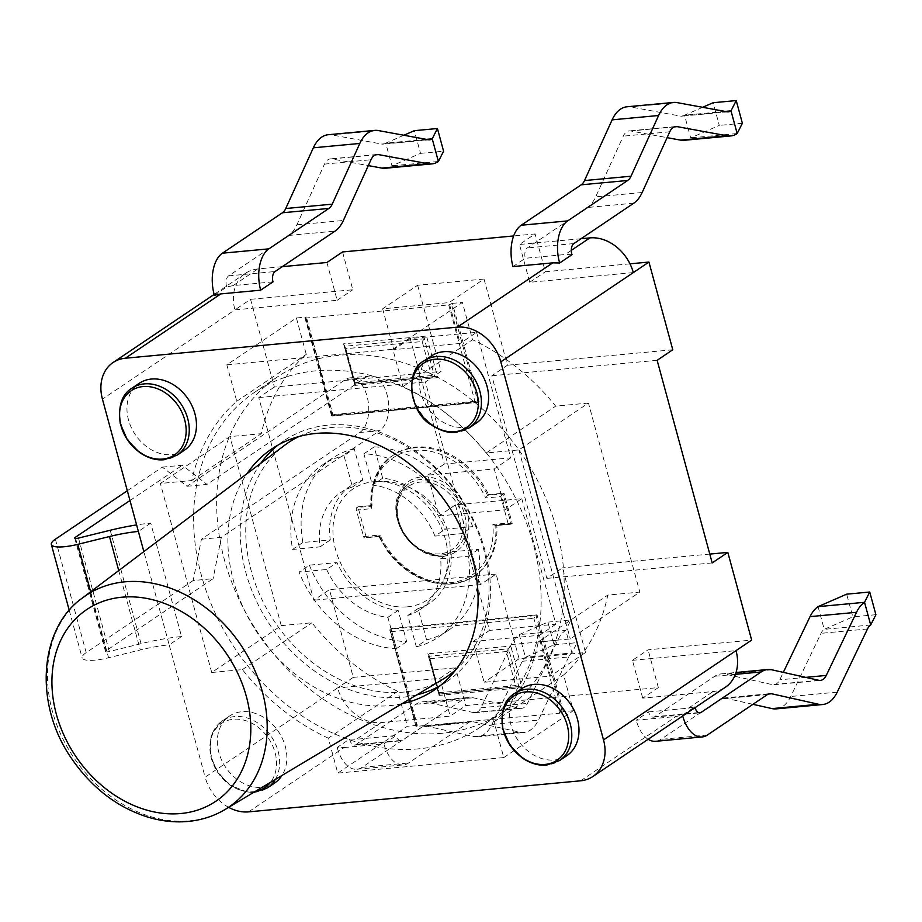 <?xml version="1.0" encoding="UTF-8"?>
<svg xmlns="http://www.w3.org/2000/svg" width="922" height="922" viewBox="0 0 922 922"><rect width="100%" height="100%" fill="white"/><g stroke="black" fill="none" stroke-linecap="round" stroke-linejoin="round"><path stroke-width="0.69" stroke-dasharray="4.61 3.46" d="M184.273 450.339A40.384 31.867 56 0 1 135.28 434.654A40.384 31.867 56 0 1 139.141 383.356M274.664 783.009A40.384 31.867 56 0 1 262.367 787.319A40.384 31.867 56 0 1 221.66 760.189A40.384 31.867 56 0 1 229.532 716.025A40.384 31.867 56 0 1 274.468 726.467A40.384 31.867 56 0 1 281.994 775.46M476.42 423.002A40.384 31.867 56 0 1 427.428 407.317A40.384 31.867 56 0 1 431.289 356.019M566.811 755.683A40.384 31.867 56 0 1 554.514 759.993A40.384 31.867 56 0 1 513.796 732.863A40.384 31.867 56 0 1 521.679 688.699M572.02 254.656L565.151 254.53L525.31 258.264A8.079 4.552 -95.3 0 1 527.372 247.926L587.36 207.508A40.384 22.785 84.7 0 0 595.693 196.859L623.284 136.145A16.158 9.116 -95.3 0 1 629.219 130.912A16.158 9.116 -95.3 0 1 630.671 130.982L667.102 137.655M633.31 272.601L529.724 282.282L519.455 244.48L535.094 233.946L513.646 235.951M581.056 238.717L519.455 244.48M282.27 266.665L257.849 268.959A40.384 31.867 -124 0 0 245.563 273.269A40.384 31.867 -124 0 0 234.926 309.861L250.565 299.327L274.387 387.033L441.05 371.439L425.411 381.973L480.466 584.606L496.105 574.072L519.109 658.757L585.505 652.546L562.501 567.86L546.861 578.394L491.806 375.773L507.446 365.227L484.027 279.043L449.049 302.6L460.147 343.433L393.752 349.645L382.653 308.812L449.049 302.6M214.388 295.282L226.754 286.961L233.162 285.59L273.004 281.867M512.966 266.573L525.31 258.264M648.569 711.899L688.4 708.177L694.854 706.782L682.499 715.103L676.057 716.498L636.215 720.22L648.569 711.899A8.079 4.552 84.7 0 0 653.433 717.178A8.079 4.552 84.7 0 0 654.735 716.694L714.723 676.275A40.384 22.785 -95.3 0 1 721.223 673.878A40.384 22.785 -95.3 0 1 725.36 674.143L772.313 684.643A16.158 9.116 84.7 0 0 773.961 684.746A16.158 9.116 84.7 0 0 779.782 679.802L783.331 672.369M228.656 807.349A40.384 31.867 56 0 1 205.145 777.165L337.636 687.904A40.384 31.867 -124 0 0 381.109 722.606L450.155 716.14L465.794 705.607L658.343 687.593L642.715 698.127L713.086 691.546A40.384 31.867 -124 0 0 725.384 687.236M344.079 747.558L383.909 743.824L396.253 735.514L356.422 739.237L349.588 739.075L337.233 747.408L344.079 747.558L248.606 811.867M274.387 387.033L258.759 397.566L313.803 600.199L329.442 589.665L353.276 677.37L337.636 687.904L439.886 678.338L450.155 716.14M127.317 490.746L162.364 467.131L187.039 486.286L345.462 379.553L365.377 377.686A28.271 15.951 -95.3 0 1 369.941 376.003A28.271 15.951 -95.3 0 1 387.885 398.5A28.271 15.951 -95.3 0 1 379.76 430.62L359.845 432.476L201.422 539.209L193.182 580.537L213.097 578.682L106.111 650.759A4.034 0.98 -15.2 0 0 105.534 651.508A4.034 0.98 -15.2 0 0 109.315 651.497L141.031 643.671A84.513 20.538 164.8 0 1 181.542 636.537L150.724 523.131A84.513 20.538 -15.2 0 0 136.606 524.918M326.907 262.493L337.175 300.295L234.926 309.861L102.434 399.134M371.831 508.644A70.671 55.769 56 0 1 414.37 450.397A70.671 55.769 56 0 1 485.675 497.995L500.784 496.578L507.976 523.039L492.867 524.457A70.671 55.769 56 0 1 450.316 582.704A70.671 55.769 56 0 1 379.011 535.106L363.568 536.558L356.376 510.097L371.831 508.644L371.001 506.19L356.895 507.503A2.017 1.141 84.7 0 0 356.376 510.097M370.748 506.916L372.027 505.498A72.688 57.36 56 0 1 393.786 454.88A72.688 57.36 56 0 1 488.556 494.595L487.531 495.287A72.688 57.36 -124 0 0 392.76 455.572A72.688 57.36 -124 0 0 371.001 506.19M485.675 497.995L487.531 495.287L502.963 493.846L500.784 496.578M507.976 523.039L510.788 524.215M492.867 524.457L495.748 525.528L511.18 524.088L502.963 493.846L503.988 493.155L512.206 523.396L511.18 524.088M495.298 525.655L496.774 524.837A72.688 57.36 56 0 1 475.014 575.455A72.688 57.36 56 0 1 380.244 535.74L379.219 536.431A72.688 57.36 -124 0 0 473.989 576.146A72.688 57.36 -124 0 0 495.748 525.528M379.011 535.106L379.219 536.431L365.112 537.757A2.017 1.141 84.7 0 1 364.778 537.872A2.017 1.141 84.7 0 1 363.568 536.558M427.762 653.825L429.11 655.519L439.183 694.047L518.856 686.602L508.587 648.8L510.765 646.057L427.762 653.825L439.068 695.407L522.059 687.639L510.765 646.057M439.563 694.036L439.068 695.407M519.259 686.475L522.059 687.639M390.997 628.539L537.065 614.882L563.365 711.657L559.642 713.202L415.972 726.386L417.286 725.326L390.997 628.539L389.96 629.242L416.26 726.017M416.894 726.548L389.96 629.242L536.039 615.573L533.861 618.305L559.642 713.202M537.065 614.882L536.039 615.573L562.328 712.349M479.14 401.669L333.061 415.326L306.358 317.041L305.044 318.102L448.714 304.917L452.437 303.373L479.14 401.669L478.115 402.361L451.4 304.064M448.714 304.917L474.911 401.312L477.711 402.488M474.911 401.312L332.151 414.67L331.655 416.041M333.061 415.326L332.035 416.018L478.115 402.361M515.652 685.553L439.298 692.699L428.914 656.245L508.587 648.8L506.409 651.531L515.652 685.553L518.464 686.729M439.298 692.699L438.803 694.07M422.195 341.543L426.54 336.069L343.549 343.825L344.69 346.257L424.362 338.8L434.631 376.602L354.958 384.059L344.69 346.257L345.831 348.689L422.195 341.543L431.438 375.565L434.239 376.729M431.438 375.565L355.074 382.711L354.578 384.082M435.034 376.476L437.835 377.651L426.54 336.069M355.339 384.036L354.843 385.408L437.835 377.651M512.206 523.396L496.774 524.837M380.244 535.74L365.112 537.757M366.138 537.053L357.92 506.812L356.895 507.503M357.92 506.812L372.027 505.498M488.556 494.595L503.988 493.155M417.286 725.326L407.328 726.259L337.786 773.109L328.301 738.188L397.843 691.339L407.328 726.259M503.781 757.573L573.323 710.724L563.607 674.962A205.963 162.526 -124 0 0 607.817 595.082L639.81 592.085L570.269 638.934L538.275 641.931A205.963 162.526 56 0 1 494.065 721.811L503.781 757.573L337.786 773.109M573.323 710.724L563.365 711.657M296.4 317.975L306.3 354.394A205.963 162.526 -124 0 0 261.318 433.674L229.912 436.613L160.37 483.462L191.776 480.523A205.963 162.526 56 0 1 236.758 401.254L226.858 364.824L296.4 317.975L306.358 317.041M328.301 738.188A205.963 162.526 56 0 1 242.394 669.614L211.726 672.484L281.268 625.635L229.912 436.613M281.268 625.635L311.924 622.765A205.963 162.526 -124 0 0 397.843 691.339M588.455 403.064L555.712 406.129A205.963 162.526 -124 0 0 472.525 339.722L462.395 302.439L392.853 349.3L402.983 386.572A205.963 162.526 56 0 1 486.182 452.979L518.913 449.924L588.455 403.064L639.81 592.085M452.437 303.373L462.395 302.439M702.656 107.298L684.527 115.204L690.693 137.885L719.298 125.404L713.132 102.722M684.182 140.294A40.384 22.785 84.7 0 0 690.693 137.885L737.174 133.54M725.095 111.412L684.527 115.204A16.158 9.116 -95.3 0 1 681.934 116.172A16.158 9.116 -95.3 0 1 680.482 116.103L630.567 106.952A40.384 22.785 84.7 0 0 626.972 106.791M742.371 123.248L719.298 125.404M403.871 135.246L385.742 143.152L391.908 165.845L420.513 153.352L414.347 130.67M385.396 168.242A40.384 22.785 84.7 0 0 391.908 165.845L438.388 161.488M226.754 286.961A8.079 4.552 -95.3 0 1 228.587 275.874L288.574 235.467A40.384 22.785 84.7 0 0 296.907 224.807L324.498 164.093A16.158 9.116 -95.3 0 1 330.433 158.872A16.158 9.116 -95.3 0 1 331.885 158.93L368.316 165.614M426.31 139.36L385.742 143.152A16.158 9.116 -95.3 0 1 383.137 144.12A16.158 9.116 -95.3 0 1 381.696 144.051L331.782 134.912A40.384 22.785 84.7 0 0 328.174 134.739M420.513 153.352L443.586 151.196M818.056 606.653L824.222 629.334L852.827 616.853L846.661 594.171M875.9 614.697L852.827 616.853M694.854 706.782A8.079 4.552 84.7 0 0 695.073 707.658M682.729 715.979A32.305 18.233 -95.3 0 1 682.499 715.103M870.702 624.989L824.222 629.334A16.158 9.116 84.7 0 0 821.018 633.333L790.742 696.49A40.384 22.785 -95.3 0 1 776.22 708.88M752.94 704.327L725.141 698.104A16.158 9.116 84.7 0 0 723.482 698A16.158 9.116 84.7 0 0 720.877 698.957L660.901 739.375A32.305 18.233 -95.3 0 1 655.692 741.3M648.143 739.271A32.305 18.233 -95.3 0 1 636.215 720.22M349.588 739.075A8.079 4.552 -95.3 0 0 354.647 745.126A8.079 4.552 -95.3 0 0 355.95 744.642L415.937 704.235A40.384 22.785 -95.3 0 1 422.437 701.826A40.384 22.785 -95.3 0 1 426.575 702.103L473.528 712.591A16.158 9.116 84.7 0 0 475.176 712.706A16.158 9.116 84.7 0 0 480.996 707.75L511.261 644.582A40.384 22.785 -95.3 0 1 519.27 634.613L525.436 657.294L554.041 644.812L547.875 622.12L519.27 634.613L565.751 630.256L570.948 619.964L577.114 642.646L571.917 652.937L565.751 630.256A40.384 22.785 -95.3 0 0 557.729 640.237L527.465 703.405A16.158 9.116 84.7 0 1 521.656 708.35A16.158 9.116 84.7 0 1 520.008 708.246L473.055 697.747A40.384 22.785 -95.3 0 0 468.918 697.481A40.384 22.785 -95.3 0 0 462.406 699.879L402.43 740.297A8.079 4.552 84.7 0 1 401.128 740.781A8.079 4.552 84.7 0 1 396.253 735.514M554.041 644.812L577.114 642.646M547.875 622.12L570.948 619.964M522.232 661.281L568.701 656.937A16.158 9.116 84.7 0 1 571.917 652.937L525.436 657.294A16.158 9.116 84.7 0 0 522.232 661.281L491.956 724.45A40.384 22.785 -95.3 0 1 477.435 736.828A40.384 22.785 -95.3 0 1 473.297 736.551L426.356 726.063A16.158 9.116 84.7 0 0 424.696 725.948A16.158 9.116 84.7 0 0 422.092 726.916L362.104 767.323A32.305 18.233 -95.3 0 1 356.906 769.248A32.305 18.233 -95.3 0 1 337.233 747.408M568.701 656.937L538.436 720.105A40.384 22.785 -95.3 0 1 523.915 732.483A40.384 22.785 -95.3 0 1 519.778 732.206L472.836 721.707A16.158 9.116 84.7 0 0 471.177 721.603A16.158 9.116 84.7 0 0 468.572 722.56L408.584 762.978A32.305 18.233 -95.3 0 1 403.375 764.903A32.305 18.233 -95.3 0 1 383.909 743.824M473.044 641.493L539.439 635.281L550.526 676.103L484.131 682.315L473.044 641.493L489.501 630.406L455.399 504.887L521.794 498.675L505.337 509.774L438.941 515.986L427.843 475.153L494.238 468.941L505.337 509.774M521.794 498.675L555.897 624.194L489.501 630.406M555.897 624.194L539.439 635.281M476.605 332.346L510.707 457.854L444.3 464.066L410.209 338.558L476.605 332.346L460.147 343.433M410.209 338.558L393.752 349.645M455.399 504.887L438.941 515.986M444.3 464.066L427.843 475.153M510.707 457.854L494.238 468.941M585.505 652.546L550.526 676.103M484.027 279.043L417.631 285.255L382.653 308.812M519.109 658.757L484.131 682.315M417.631 285.255L441.05 371.439M496.105 574.072L329.442 589.665M480.466 584.606L313.803 600.199M342.546 251.96L352.815 289.762L250.565 299.327M629.98 263.83L545.363 271.748L535.094 233.946M507.446 365.227L672.772 349.761M258.759 397.566L425.411 381.973M491.806 375.773L657.132 360.306M712.187 562.927L546.861 578.394M642.715 698.127L632.434 660.325L648.074 649.791L751.649 640.099M632.434 660.325L736.021 650.632M439.886 678.338L455.526 667.805L465.794 705.607M353.276 677.37L455.526 667.805M709.79 554.087L562.501 567.86M658.343 687.593L648.074 649.791M337.175 300.295L352.815 289.762M529.724 282.282L545.363 271.748M242.394 669.614L311.924 622.765M402.983 386.572L472.525 339.722M486.182 452.979L555.712 406.129M538.275 641.931L607.817 595.082M494.065 721.811L563.607 674.962M191.776 480.523L261.318 433.674M236.758 401.254L306.3 354.394M518.913 449.924L570.269 638.934M211.726 672.484L160.37 483.462M226.858 364.824L392.853 349.3M181.542 636.537L169.187 644.858L143.855 551.598M193.182 580.537L86.195 652.626A28.271 6.869 -15.2 0 0 82.15 657.859A28.271 6.869 -15.2 0 0 108.577 657.766L140.294 649.952A60.287 14.648 164.8 0 1 169.187 644.858L205.145 777.165M260.765 463.305A145.388 114.72 -124 0 0 245.805 572.378A145.388 114.72 -124 0 0 416.779 694.865M440.209 685.68A145.388 114.72 -124 0 0 446.559 681.773A145.388 114.72 -124 0 0 460.458 497.096A145.388 114.72 -124 0 0 284.091 440.624A145.388 114.72 -124 0 0 278.087 445.038M187.039 486.286L206.966 484.419L365.377 377.686M359.845 432.476A28.271 15.951 84.7 0 0 367.959 400.355A28.271 15.951 84.7 0 0 350.014 377.87A28.271 15.951 84.7 0 0 345.462 379.553M201.422 539.209L221.338 537.342L379.76 430.62M221.338 537.342L213.097 578.682M162.364 467.131L182.291 465.264L206.966 484.419M129.979 500.508L182.291 465.264M401.888 703.774A145.388 114.72 56 0 1 233.462 580.699A145.388 114.72 56 0 1 246.923 473.758M150.724 523.131L138.381 531.441M442.341 679.583A141.343 111.539 56 0 1 403.329 692.122A141.343 111.539 56 0 1 262.113 599.888A141.343 111.539 56 0 1 284.529 445.349M298.878 436.532A141.343 111.539 56 0 1 459.882 497.488A141.343 111.539 56 0 1 455.906 669.603M407.409 606.826A66.799 52.715 -124 0 0 441.165 585.044A66.799 52.715 -124 0 0 434.124 514.81A66.799 52.715 -124 0 0 371.658 481.952A66.799 52.715 -124 0 0 335.792 550.434A66.799 52.715 -124 0 0 407.409 606.826M354.244 448.726A103.783 81.897 -124 0 0 332.427 458.211A103.783 81.897 -124 0 0 302.889 542.493L330.307 539.935A70.671 55.769 56 0 1 350.936 485.675A70.671 55.769 56 0 1 362.749 480.039L354.244 448.726L343.964 455.664L352.469 486.977A70.671 55.769 -124 0 0 340.644 492.613A70.671 55.769 -124 0 0 320.026 546.861L292.597 549.431A103.783 81.897 56 0 1 322.147 465.149A103.783 81.897 56 0 1 343.964 455.664M302.889 542.493L292.597 549.431M362.749 480.039L352.469 486.977M330.307 539.935L320.026 546.861M326.676 569.496A70.671 55.769 -124 0 0 387.885 617.325L396.391 648.639A103.783 81.897 56 0 1 299.097 572.078L326.676 569.496L336.968 562.57L309.377 565.151L299.097 572.078M309.377 565.151A103.783 81.897 -124 0 0 406.683 641.712L398.166 610.399A70.671 55.769 56 0 1 336.968 562.57M398.166 610.399L387.885 617.325M406.683 641.712L396.391 648.639M426.598 639.845A103.783 81.897 -124 0 0 448.415 630.36A103.783 81.897 -124 0 0 478.495 549.328L450.916 551.909A70.671 55.769 56 0 1 429.906 602.896A70.671 55.769 56 0 1 418.092 608.532L426.598 639.845L416.306 646.783L407.801 615.47A70.671 55.769 -124 0 0 419.625 609.834A70.671 55.769 -124 0 0 440.624 558.836L468.215 556.254A103.783 81.897 56 0 1 438.123 637.298A103.783 81.897 56 0 1 416.306 646.783M478.495 549.328L468.215 556.254M418.092 608.532L407.801 615.47M450.916 551.909L440.624 558.836M434.954 536.108A70.671 55.769 -124 0 0 372.384 485.11L363.879 453.797A103.783 81.897 56 0 1 462.383 533.55L434.954 536.108L445.245 529.182L472.663 526.612L462.383 533.55M472.663 526.612A103.783 81.897 -124 0 0 374.159 446.87L382.676 478.184A70.671 55.769 56 0 1 445.245 529.182M382.676 478.184L372.384 485.11M374.159 446.87L363.879 453.797M418.738 748.837A201.918 159.333 56 0 1 215.172 613.188A201.918 159.333 56 0 1 254.553 392.357A201.918 159.333 56 0 1 499.517 470.785A201.918 159.333 56 0 1 480.201 727.274A201.918 159.333 56 0 1 418.738 748.837M441.776 733.313A201.918 159.333 56 0 1 238.222 597.663A201.918 159.333 56 0 1 277.591 376.821A201.918 159.333 56 0 1 522.567 455.261A201.918 159.333 56 0 1 503.251 711.749A201.918 159.333 56 0 1 441.776 733.313M131.95 388.197A40.384 31.867 -124 0 0 124.078 432.372A40.384 31.867 -124 0 0 164.784 459.502A40.384 31.867 -124 0 0 177.082 455.191M255.267 791.433A38.712 30.553 56 0 1 253.077 791.733A38.712 30.553 56 0 1 211.403 758.472A38.712 30.553 56 0 1 233.381 719.252A38.712 30.553 56 0 1 270.169 740.954A38.712 30.553 56 0 1 270.492 782.329M275.321 779.447A40.384 31.867 -124 0 0 271.852 737.346A40.384 31.867 -124 0 0 234.626 716.567A40.384 31.867 -124 0 0 222.329 720.877A40.384 31.867 -124 0 0 214.457 765.041A40.384 31.867 -124 0 0 255.175 792.171A40.384 31.867 -124 0 0 267.461 787.861M424.097 360.871A40.384 31.867 -124 0 0 420.236 412.169A40.384 31.867 -124 0 0 469.229 427.854M514.476 693.54A40.384 31.867 -124 0 0 506.604 737.715A40.384 31.867 -124 0 0 547.311 764.845A40.384 31.867 -124 0 0 559.608 760.535M571.306 250.381L565.151 254.53M233.162 285.59L257.849 268.959M688.4 708.177L713.086 691.546M580.595 780.807L676.057 716.498M381.109 722.606L356.422 739.237M443.125 556.243A42.4 33.457 -124 0 0 457.139 493.881A42.4 33.457 -124 0 0 396.76 499.528A42.4 33.457 -124 0 0 443.125 556.243M441.592 555.044A40.384 31.867 -124 0 0 453.878 550.734A40.384 31.867 -124 0 0 457.738 499.436A40.384 31.867 -124 0 0 408.746 483.75A40.384 31.867 -124 0 0 400.874 527.926A40.384 31.867 -124 0 0 441.592 555.044M391.112 631.662L533.861 618.305M332.151 414.67L305.966 318.274M305.332 317.733L332.035 416.018M430.055 658.677L506.409 651.531M440.048 553.857A38.367 30.276 56 0 1 398.097 502.536A38.367 30.276 56 0 1 452.725 497.431A38.367 30.276 56 0 1 440.048 553.857M355.074 382.711L345.831 348.689M343.549 343.825L354.843 385.408M633.829 203.163L587.36 207.508M573.853 243.581L527.372 247.926M642.161 192.502L595.693 196.859M669.764 131.788L623.284 136.145M674.293 126.902L630.671 130.982M726.962 111.758L680.482 116.103M677.048 102.607L630.567 106.952M228.587 275.874L275.067 271.529M288.574 235.467L335.043 231.111M296.907 224.807L343.376 220.462M324.498 164.093L370.978 159.748M331.885 158.93L375.508 154.85M381.696 144.051L428.177 139.706M331.782 134.912L378.262 130.555M698.542 712.591L654.735 716.694M735.387 674.351L714.723 676.275M771.841 669.798L725.36 674.143M818.794 680.298L772.313 684.643M805.713 677.37L779.782 679.802M867.487 628.977L821.018 633.333M837.222 692.145L790.742 696.49M768.36 694.07L725.141 698.104M767.358 694.612L720.877 698.957M707.37 735.03L660.901 739.375M415.937 704.235L462.406 699.879M355.95 744.642L402.43 740.297M426.575 702.103L473.055 697.747M473.528 712.591L520.008 708.246M480.996 707.75L527.465 703.405M511.261 644.582L557.729 640.237M491.956 724.45L538.436 720.105M473.297 736.551L519.778 732.206M426.356 726.063L472.836 721.707M422.092 726.916L468.572 722.56M362.104 767.323L408.584 762.978M78.497 538.079L109.315 651.497M75.604 538.448L106.111 650.759M110.214 530.265L141.031 643.671M86.195 652.626L55.378 539.209M90.656 591.786L108.577 657.766M118.731 570.58L140.294 649.952M82.484 597.952A127.662 100.74 -124 0 0 62.235 737.531A127.662 100.74 -124 0 0 189.794 820.845A127.662 100.74 -124 0 0 225.026 809.516M229.532 716.025L222.329 720.877L213.074 731.526L210.884 737.208L210.7 756.513L217.892 772.843L229.809 785.083L247.834 792.309L253.515 792.494M245.563 273.269L214.158 294.429M441.915 554.929C433.72 555.828 425.111 553.004 416.076 546.458C407.409 539.543 401.531 530.761 398.442 520.123C394.581 504.265 398.016 492.141 408.746 483.75C402.741 487.346 393.21 498.122 397.601 519.847C403.098 543.012 426.805 557.96 441.258 555.171L441.915 554.929M393.786 454.88L392.76 455.572C378.02 464.365 370.69 481.561 370.759 507.146M510.546 524.238L495.16 525.678M378.608 536.12L387.482 551.045C398.903 566.154 412.445 576.238 428.142 581.309C446.121 586.427 461.403 584.698 473.989 576.146L475.014 575.455M379.149 536.523L364.778 537.872M439.679 694.427L428.995 655.127M519.501 686.452L439.195 693.966M415.972 726.386L389.879 630.36M477.469 402.511L332.024 416.11M331.54 415.649L305.044 318.102M438.688 693.678L428.822 657.374M518.222 686.752L439.172 694.139M433.997 376.752L354.947 384.151M354.463 383.69L344.609 347.375M435.276 376.453L354.97 383.967M355.454 384.428L344.77 345.139M675.699 126.568L629.219 130.912M728.403 111.816L681.934 116.172M376.914 154.516L330.433 158.872M429.617 139.775L383.137 144.12M721.223 673.878L736.033 672.484M773.961 684.746L820.442 680.401M723.482 698L769.962 693.655M653.433 717.178L699.913 712.821M422.437 701.826L468.918 697.481M475.176 712.706L521.656 708.35M477.435 736.828L523.915 732.483M424.696 725.948L471.177 721.603M356.906 769.248L403.375 764.903M354.647 745.126L401.128 740.781M74.728 538.091L105.534 651.508M369.941 376.003L350.014 377.87M69.254 610.387L82.15 657.859M284.091 440.624L271.748 448.945M446.559 681.773L434.204 690.094M441.165 585.044C446.432 575.558 449.417 565.705 450.132 555.482C450.893 541.007 448.092 528.179 441.73 517.012C436.936 508.229 430.217 500.681 421.55 494.342C402.949 481.618 384.336 480.028 371.716 481.952M332.427 458.211L322.147 465.149M350.936 485.675L340.644 492.613M448.415 630.36L438.123 637.298M429.906 602.896L419.625 609.834M277.591 376.821L254.553 392.357M503.251 711.749L480.201 727.274"/><path stroke-width="1.38" d="M131.95 388.197L139.141 383.356A40.384 31.867 56 0 1 151.439 379.046A40.384 31.867 56 0 1 192.156 406.164A40.384 31.867 56 0 1 184.273 450.339L177.082 455.191A40.384 31.867 -124 0 0 184.953 411.016A40.384 31.867 -124 0 0 144.247 383.886A40.384 31.867 -124 0 0 131.95 388.197C121.785 394.328 117.901 406.21 120.309 423.843L127.513 440.163L139.429 452.414C147.831 458.096 156.06 460.539 164.139 459.732L177.082 455.191M281.994 775.46A40.384 31.867 56 0 1 274.664 783.009L267.461 787.861A40.384 31.867 -124 0 0 275.321 779.447M424.097 360.871L431.289 356.019A40.384 31.867 56 0 1 443.586 351.708A40.384 31.867 56 0 1 484.292 378.838A40.384 31.867 56 0 1 476.42 423.002L469.229 427.854A40.384 31.867 -124 0 0 477.1 383.69A40.384 31.867 -124 0 0 436.394 356.56A40.384 31.867 -124 0 0 424.097 360.871C404.919 369.895 408.849 412.56 431.577 425.077C445.603 434.043 454.073 432.545 455.756 432.453L469.229 427.854M514.476 693.54L521.679 688.699A40.384 31.867 56 0 1 570.672 704.385A40.384 31.867 56 0 1 566.811 755.683L559.608 760.535A40.384 31.867 -124 0 0 563.469 709.225A40.384 31.867 -124 0 0 514.476 693.54C504.311 699.671 500.439 711.553 502.836 729.187L510.039 745.506L521.956 757.757C530.357 763.439 538.598 765.882 546.665 765.076L559.608 760.535M143.855 551.598L102.434 399.134A40.384 31.867 56 0 1 113.06 362.53A40.384 31.867 56 0 1 125.357 358.22L457.347 327.16A40.384 31.867 56 0 1 500.807 361.862L633.31 272.601A40.384 31.867 -124 0 0 589.838 237.899L581.056 238.717M725.095 111.412L731.008 110.859A16.158 9.116 -95.3 0 1 728.403 111.816A16.158 9.116 -95.3 0 1 726.962 111.758L677.048 102.607A40.384 22.785 84.7 0 0 673.44 102.446L626.972 106.791A40.384 22.785 84.7 0 0 612.127 119.848L584.525 180.562A16.158 9.116 -95.3 0 1 581.194 184.826L521.207 225.245A32.305 18.233 84.7 0 0 512.966 266.573L552.808 262.851L559.654 262.989L572.02 254.656A8.079 4.552 84.7 0 1 573.853 243.581L633.829 203.163A40.384 22.785 84.7 0 0 642.161 192.502L669.764 131.788A16.158 9.116 -95.3 0 1 675.699 126.568A16.158 9.116 -95.3 0 1 677.14 126.637L727.055 135.776A40.384 22.785 84.7 0 0 730.662 135.949A40.384 22.785 84.7 0 0 737.174 133.54L731.008 110.859L736.217 100.567L742.371 123.248L737.174 133.54M500.807 361.862L603.518 739.905A40.384 31.867 56 0 1 592.892 776.497L725.384 687.236A40.384 31.867 -124 0 0 736.021 650.632L751.649 640.099L727.827 552.393L709.79 554.087M633.31 272.601L648.938 262.055L672.772 349.761L657.132 360.306L712.187 562.927L727.827 552.393M513.646 235.951L342.546 251.96L326.907 262.493L282.27 266.665M375.508 154.85L378.354 154.585A16.158 9.116 -95.3 0 0 376.914 154.516A16.158 9.116 -95.3 0 0 370.978 159.748L343.376 220.462A40.384 22.785 84.7 0 1 335.043 231.111L275.067 271.529A8.079 4.552 -95.3 0 0 273.004 281.867L260.661 290.176L220.819 293.911L214.388 295.282A32.305 18.233 84.7 0 1 222.421 253.193L268.901 248.848A32.305 18.233 84.7 0 0 260.661 290.176M736.217 100.567L713.132 102.722L702.656 107.298M667.102 137.655L680.574 140.132A40.384 22.785 84.7 0 0 684.182 140.294L730.662 135.949M673.44 102.446A40.384 22.785 84.7 0 0 658.608 115.504L631.005 176.217A16.158 9.116 -95.3 0 1 627.675 180.482L567.687 220.9A32.305 18.233 84.7 0 0 559.654 262.989M443.586 151.196L438.388 161.488L432.222 138.807L437.431 128.515L443.586 151.196M437.431 128.515L414.347 130.67L403.871 135.246M368.316 165.614L381.789 168.081A40.384 22.785 84.7 0 0 385.396 168.242L431.876 163.897A40.384 22.785 84.7 0 0 438.388 161.488M426.31 139.36L432.222 138.807A16.158 9.116 -95.3 0 1 429.617 139.775A16.158 9.116 -95.3 0 1 428.177 139.706L378.262 130.555A40.384 22.785 84.7 0 0 374.655 130.394L328.174 134.739A40.384 22.785 84.7 0 0 313.342 147.808L285.739 208.522A16.158 9.116 -95.3 0 1 282.409 212.786L222.421 253.193M378.354 154.585L428.269 163.736A40.384 22.785 84.7 0 0 431.876 163.897M374.655 130.394A40.384 22.785 84.7 0 0 359.81 143.452L332.22 204.165A16.158 9.116 -95.3 0 1 328.889 208.43L268.901 248.848M869.734 592.016L875.9 614.697L870.702 624.989L864.536 602.308L869.734 592.016L846.661 594.171L818.056 606.653A40.384 22.785 -95.3 0 0 810.046 616.634L783.331 672.369M695.073 707.658A8.079 4.552 84.7 0 0 699.913 712.821A8.079 4.552 84.7 0 0 701.216 712.349L761.192 671.931A40.384 22.785 -95.3 0 1 767.703 669.522A40.384 22.785 -95.3 0 1 771.841 669.798L818.794 680.298A16.158 9.116 84.7 0 0 820.442 680.401A16.158 9.116 84.7 0 0 826.25 675.446L856.515 612.289A40.384 22.785 -95.3 0 1 864.536 602.308L818.056 606.653M870.702 624.989A16.158 9.116 84.7 0 0 867.487 628.977L837.222 692.145A40.384 22.785 -95.3 0 1 822.701 704.523A40.384 22.785 -95.3 0 1 818.563 704.258L771.622 693.759A16.158 9.116 84.7 0 0 769.962 693.655A16.158 9.116 84.7 0 0 767.358 694.612L707.37 735.03A32.305 18.233 -95.3 0 1 702.161 736.955A32.305 18.233 -95.3 0 1 682.729 715.979M822.701 704.523L776.22 708.88A40.384 22.785 -95.3 0 1 772.083 708.603L752.94 704.327M702.161 736.955L655.692 741.3A32.305 18.233 -95.3 0 1 648.143 739.271M648.938 262.055L629.98 263.83M136.606 524.918A84.513 20.538 -15.2 0 0 110.214 530.265L78.497 538.079A4.034 0.98 164.8 0 1 74.728 538.091A4.034 0.98 164.8 0 1 75.304 537.342L129.979 500.508M416.779 694.865A145.388 114.72 -124 0 0 440.209 685.68M278.087 445.038A145.388 114.72 -124 0 0 260.765 463.305M138.381 531.441A60.287 14.648 -15.2 0 0 109.488 536.535L77.771 544.349A28.271 6.869 164.8 0 1 51.344 544.453A28.271 6.869 164.8 0 1 55.378 539.209L127.317 490.746M592.892 776.497A40.384 31.867 56 0 1 580.595 780.807L248.606 811.867A40.384 31.867 56 0 1 228.656 807.349M246.923 473.758A145.388 114.72 56 0 1 271.748 448.945A145.388 114.72 56 0 1 448.115 505.417A145.388 114.72 56 0 1 434.204 690.094A145.388 114.72 56 0 1 401.888 703.774M82.484 597.952C39.98 627.456 32.777 703.071 71.778 758.818C91.751 787.642 116.725 806.957 146.713 816.754C160.843 821.133 174.627 822.689 188.042 821.433C201.595 820.119 213.927 816.154 225.026 809.516A127.662 100.74 -124 0 0 240.873 645.043A127.662 100.74 -124 0 0 82.484 597.952L284.529 445.349A141.343 111.539 56 0 1 298.878 436.532M455.906 669.603A141.343 111.539 56 0 1 442.341 679.583L225.026 809.516M162.698 459.064A38.712 30.553 56 0 1 121.024 425.791A38.712 30.553 56 0 1 143.002 386.572A38.712 30.553 56 0 1 184.677 419.833A38.712 30.553 56 0 1 162.698 459.064M270.492 782.329A38.712 30.553 56 0 1 255.267 791.433M435.149 359.246A38.712 30.553 56 0 1 477.481 411.028A38.712 30.553 56 0 1 422.357 416.179A38.712 30.553 56 0 1 435.149 359.246M545.225 764.407A38.712 30.553 56 0 1 502.893 712.614A38.712 30.553 56 0 1 558.017 707.462A38.712 30.553 56 0 1 545.225 764.407M589.838 237.899L571.306 250.381M552.808 262.851L457.347 327.16M736.021 650.632L603.518 739.905M125.357 358.22L220.819 293.911M677.14 126.637L674.293 126.902M727.055 135.776L680.574 140.132M658.608 115.504L612.127 119.848M631.005 176.217L584.525 180.562M627.675 180.482L581.194 184.826M567.687 220.9L521.207 225.245M381.789 168.081L428.269 163.736M313.342 147.808L359.81 143.452M285.739 208.522L332.22 204.165M282.409 212.786L328.889 208.43M701.216 712.349L698.542 712.591M761.192 671.931L735.387 674.351M826.25 675.446L805.713 677.37M856.515 612.289L810.046 616.634M818.563 704.258L772.083 708.603M771.622 693.759L768.36 694.07M75.304 537.342L75.604 538.448M77.771 544.349L90.656 591.786M109.488 536.535L118.731 570.58M180.747 813.527A115.561 91.186 56 0 1 54.386 658.965A115.561 91.186 56 0 1 218.929 643.579A115.561 91.186 56 0 1 180.747 813.527M253.515 792.494L267.461 787.861M214.158 294.429L113.06 362.53M736.033 672.484L767.703 669.522M51.344 544.453L69.254 610.387"/></g></svg>
